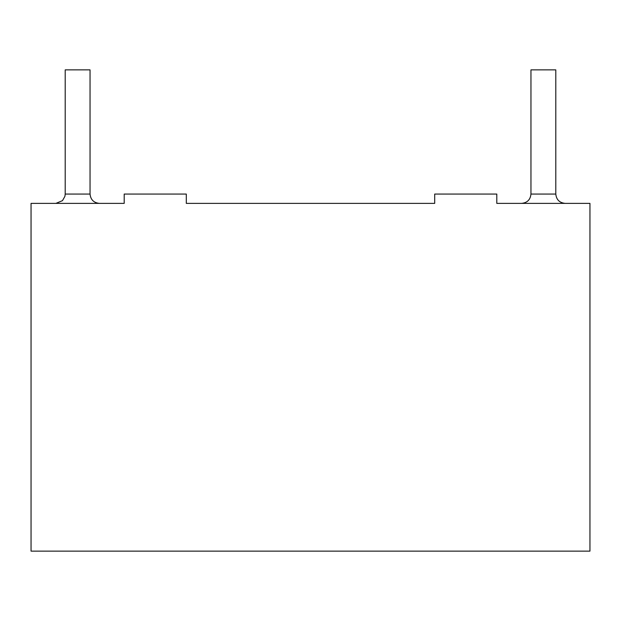 <?xml version="1.0" encoding="UTF-8"?>
<svg xmlns="http://www.w3.org/2000/svg" width="621" height="621" viewBox="0 0 621 621"><rect width="100%" height="100%" fill="white"/><g stroke="black" fill="none" stroke-linecap="round" stroke-linejoin="round"><path stroke-width="0.93" d="M52.785 203.377L124.2 203.377L52.785 203.377M186.3 203.377L434.7 203.377L186.3 203.377L186.3 194.062L124.2 194.062L124.2 203.377L31.05 203.377L31.05 551.138L589.95 551.138L589.95 203.377L589.95 551.138L31.05 551.138L31.05 203.377L124.2 203.377L124.2 194.062L186.3 194.062L186.3 203.377L434.7 203.377L186.3 203.377M496.8 203.377L568.215 203.377L496.8 203.377L496.8 194.062L434.7 194.062L496.8 194.062L496.8 203.377L589.95 203.377L496.8 203.377M90.045 69.862L65.205 69.862L90.045 69.862L90.045 194.062L90.045 69.862M65.205 69.862L65.205 194.062L90.045 194.062L65.205 194.062L64.926 196.314L62.48 200.653L55.89 203.377M555.795 69.862L530.955 69.862L555.795 69.862L555.795 194.062L555.795 69.862M530.955 69.862L530.955 194.062L555.795 194.062L530.955 194.062C530.373 199.69 527.268 202.795 521.64 203.377M99.36 203.377C93.74 202.788 90.635 199.683 90.045 194.062C90.635 199.683 93.74 202.788 99.36 203.377M565.11 203.377C559.49 202.788 556.385 199.683 555.795 194.062C556.385 199.683 559.49 202.788 565.11 203.377M434.7 194.062L434.7 203.377L434.7 194.062"/></g></svg>
